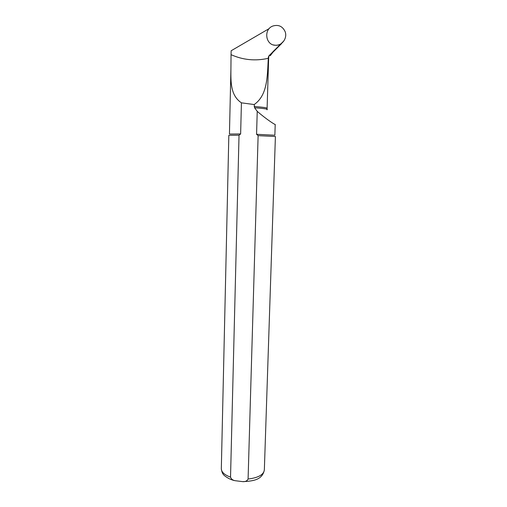 <?xml version="1.0" encoding="UTF-8"?>
<svg xmlns="http://www.w3.org/2000/svg" width="507" height="507" viewBox="0 0 507 507"><rect width="100%" height="100%" fill="white"/><g stroke="black" fill="none" stroke-linecap="round" stroke-linejoin="round"><path stroke-width="0.76" d="M281.6 43.589L272.905 52.265L273.267 51.403L283.914 40.89M267.1 108.295L268.659 58.064L268.311 57.405L268.279 58.299C255.389 61.233 242.98 60.022 231.053 54.667L231.141 50.763L269.236 28.563M268.311 57.405L268.894 55.852L272.284 52.487C269.204 56.949 269.413 56.873 272.905 52.265M248.088 479.045C258.285 477.765 263.703 474.723 264.35 469.932L275.402 136.516L258.12 135.642L248.088 479.045C247.086 480.972 245.306 481.834 242.752 481.637L235.033 480.687C232.745 480.256 231.243 479.077 230.533 477.131L239.031 135.204L228.834 135.299L221.325 468.607M274.857 135.236L256.574 134.292L258.12 135.642M239.031 135.204L240.635 133.937L229.443 134.044L230.913 69.231M274.857 135.223L275.219 124.38C275.409 125.166 266.01 119.025 257.233 111.344L256.574 134.292M240.635 133.937L241.421 102.832C230.615 95.563 230.774 82.578 230.913 69.142L231.053 54.667M257.233 111.344L254.577 107.776L254.197 104.55L241.421 102.832M268.279 58.299C267.29 76.887 267.588 95.126 254.197 104.55M273.267 51.403L272.284 52.487M280.91 43.824C278.527 45.256 276.03 45.624 273.412 44.914M275.789 45.256C282.31 45.567 287.602 37.86 285.105 31.599C282.557 26.25 278.476 24.393 272.861 26.028C263.139 29.419 265.662 45.662 275.789 45.256M268.754 57.107L269.059 55.675M230.533 477.131C224.557 474.939 221.483 472.163 221.318 468.81C221.825 471.954 222.617 473.937 223.695 474.767C223.093 474.622 228.473 479.476 235.001 480.68M266.955 109.785C268.583 109.144 264.458 108.473 254.577 107.776M267.062 108.942L267.1 108.327C266.986 107.725 262.67 107.123 254.14 106.533M268.659 58.007L268.894 55.859M264.35 469.932C262.315 480.135 252.892 481.092 242.815 481.637"/></g></svg>
